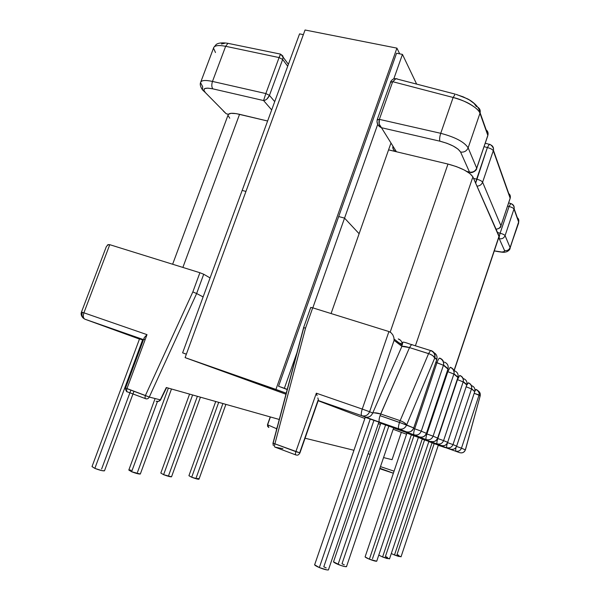 <?xml version="1.0" encoding="UTF-8"?>
<svg xmlns="http://www.w3.org/2000/svg" width="600" height="600" viewBox="0 0 600 600"><rect width="100%" height="100%" fill="white"/><g stroke="black" fill="none" stroke-linecap="round" stroke-linejoin="round"><path stroke-width="0.9" d="M372.728 413.01L372.712 413.018C371.138 416.475 368.572 417.787 365.017 416.947L379.538 422.138L365.017 416.947C368.572 417.787 371.138 416.475 372.712 413.018L401.895 346.35C403.5 346.155 406.043 346.575 409.515 347.595L429.862 354.06L432.743 355.627L434.768 357.983C434.115 356.303 432.053 354.84 428.588 353.603L400.147 420.675C403.695 422.025 405.847 423.457 406.612 424.965L434.768 357.983L436.778 359.67L413.707 427.965C412.192 431.317 409.695 432.577 406.2 431.745C409.695 432.577 412.192 431.317 413.707 427.965L406.612 424.965L404.438 422.76L401.513 421.207L400.147 420.675L399.495 422.393L413.707 427.965L436.755 359.655L434.768 357.983L406.612 424.965C405.053 428.423 402.472 429.728 398.873 428.873L406.2 431.745L379.403 422.505L414.03 434.805C413.408 434.19 413.632 432.188 414.69 428.798L421.268 431.168L414.69 428.798L436.987 362.692C437.85 360.218 438.668 358.71 439.425 358.155L439.868 358.147L439.425 358.155C438.668 358.71 437.85 360.218 436.987 362.692L443.438 365.28L435.877 362.34L436.987 362.692L414.69 428.798C413.632 432.188 413.408 434.19 414.03 434.805C417.405 435.615 419.82 434.4 421.268 431.168C419.82 434.4 417.405 435.615 414.03 434.805L419.317 436.875C422.618 437.662 424.972 436.485 426.39 433.335L421.268 431.168L443.535 364.972C444.12 361.695 442.905 359.423 439.868 358.147L440.25 358.478L439.868 358.147C442.905 359.423 444.12 361.695 443.535 364.972L448.05 368.782C448.627 365.587 447.428 363.368 444.472 362.123C447.428 363.368 448.627 365.587 448.05 368.782L426.397 433.373L447.96 369.09L443.438 365.28L421.268 431.168L426.39 433.335C424.972 436.485 422.618 437.662 419.317 436.875L393.607 427.965L419.317 436.875L384.457 424.425L406.2 431.745L379.538 422.138C378.757 421.433 378.923 419.272 380.055 415.665L399.495 422.393C398.362 426.03 398.153 428.19 398.873 428.873C402.472 429.728 405.053 428.423 406.612 424.965L380.055 415.665C378.923 419.272 378.757 421.433 379.538 422.138L398.873 428.873C398.153 428.19 398.362 426.03 399.495 422.393L400.147 420.675L380.707 413.97L409.515 347.595L428.588 353.603L400.147 420.675L380.707 413.97C377.153 412.853 374.49 412.537 372.712 413.018L369.615 411.735L394.095 340.35L401.895 346.35L372.712 413.018L369.615 411.735C368.017 415.237 365.423 416.565 361.83 415.717L318.24 400.522L361.83 415.717C360.96 414.975 361.103 412.763 362.25 409.08L388.92 331.545L312.712 307.83L388.92 331.545L362.25 409.08L316.327 393.195L362.25 409.08C361.103 412.763 360.96 414.975 361.83 415.717L365.017 416.947L361.83 415.717C365.423 416.565 368.017 415.237 369.615 411.735L362.25 409.08L369.615 411.735L394.095 340.35L393.885 337.545L392.827 334.875L391.088 332.767L388.92 331.545L391.088 332.767L392.827 334.875L393.885 337.545L394.095 340.35L401.895 346.35L409.515 347.595L380.055 415.665L380.707 413.97L374.04 412.778M465.487 449.647L480.097 396.143L479.01 395.22L461.46 448.192L465.375 449.842C464.235 452.37 462.33 453.315 459.645 452.662L459.66 452.67M438.442 445.29L445.185 447.607M432.037 442.868L394.493 555L401.077 556.665L398.55 556.41L394.493 555L432.037 442.868L438.338 445.11L432.037 442.868M422.213 439.072L382.59 556.987L389.572 558.713L386.865 558.472L382.59 556.987L422.213 439.072L428.88 441.45L422.213 439.072M411.33 434.873L369.375 559.2C373.103 560.648 375.555 561.322 376.725 561.225L369.375 559.2L411.33 434.873L418.403 437.393L411.33 434.873M380.752 423.285L393.69 427.845L385.597 424.935L338.07 564.428C342.255 566.07 345.06 566.82 346.485 566.678L346.605 566.325M365.19 417.285L370.245 419.01L319.335 567.562C323.79 569.325 326.812 570.112 328.403 569.94L328.553 569.513L328.275 569.97L326.925 569.91L319.335 567.562L370.245 419.01L378.9 422.1L365.265 417.33L314.752 564.457C314.123 564.923 315.653 565.957 319.335 567.562L314.565 564.757M218.692 402.338L191.685 477.248C195.442 478.665 197.873 479.332 198.975 479.235L191.685 477.248L218.692 402.338M192.6 394.965L163.605 474.683C167.663 476.213 170.31 476.918 171.54 476.798L163.605 474.683L192.6 394.965M157.433 401.513L131.618 471.757C136.035 473.43 138.938 474.18 140.325 474.015L131.618 471.757L157.433 401.513M139.575 338.903L142.605 339.923L94.845 468.39C99.698 470.235 102.907 471.045 104.483 470.82L101.865 470.618L94.845 468.39L142.605 339.923L139.538 338.888L92.01 466.597L94.845 468.39L92.07 466.56M401.317 432.353L406.56 434.213L401.317 432.353L392.062 459.683L383.543 457.582L392.062 459.683L401.317 432.353L393.173 429.255L401.317 432.353M438.27 445.312L440.062 445.935L438.27 445.312M459.645 452.662L428.827 441.6L459.645 452.662C462.33 453.315 464.235 452.37 465.368 449.842L465.487 449.438M428.842 441.548L450.623 449.13L428.842 441.562M418.365 437.505L441.315 445.485L406.62 433.02L426.24 439.59L393.6 427.987L426.24 439.59L406.62 433.02L441.315 445.485L418.365 437.505M318.165 400.74L364.868 418.493L318.165 400.74M378.382 423.63L380.423 424.41L378.382 423.63M424.545 439.972L385.395 556.523L387.405 557.393M373.913 420.428L323.798 566.812L326.212 567.923M418.388 437.408L376.725 561.225M434.145 443.685L397.028 554.572L398.91 555.382M143.535 339.63L84.892 319.192L139.462 339.067L84.892 319.192L143.535 339.63M471.502 388.905L452.993 444.6L456.645 446.145L474.735 391.627L471.502 388.905L474.735 391.627L456.645 446.145C455.452 448.815 453.442 449.812 450.623 449.13L450.63 449.138C453.442 449.812 455.452 448.815 456.645 446.145L452.993 444.6C451.77 447.33 449.722 448.342 446.842 447.653C449.722 448.342 451.77 447.33 452.993 444.6L447.555 442.65L452.993 444.6L471.502 388.905L466.155 386.798L471.502 388.905M441.315 445.485C444.278 446.197 446.385 445.147 447.645 442.335L443.588 440.618L463.26 381.615C463.77 378.69 462.668 376.657 459.945 375.502L459.945 375.502C462.668 376.657 463.77 378.69 463.26 381.615L443.588 440.618L447.645 442.335L466.77 384.923L463.178 381.892L466.77 384.923L447.645 442.335C446.385 445.147 444.278 446.197 441.315 445.485L441.322 445.493M430.942 441.428C434.062 442.178 436.29 441.067 437.625 438.09L433.08 436.17L453.967 373.778C454.515 370.688 453.36 368.535 450.487 367.327L450.772 367.575L450.487 367.327C453.36 368.535 454.515 370.688 453.967 373.778L433.08 436.17L437.625 438.09L457.897 377.452L453.877 374.07L457.897 377.452L437.625 438.09C436.29 441.067 434.062 442.178 430.942 441.428L430.957 441.435M215.475 52.53L213.51 48.09C214.305 45.487 218.347 44.895 225.653 46.297L279.082 57.57L282.66 59.453L287.7 66.218L282.66 59.453L279.082 57.57L265.837 93.555L279.082 57.57L225.653 46.297L212.483 81.427L265.837 93.555L269.452 95.377L274.718 101.64L269.452 95.377L282.66 59.453L269.452 95.377L266.94 99.038L265.23 100.155L263.572 100.545L212.843 88.852L207.825 88.117L204.667 88.597L203.827 90.188L205.395 92.625L226.215 113.752L228.405 114.278L226.215 113.752L205.395 92.625C202.013 88.545 204.495 87.285 212.843 88.852L263.572 100.545L271.68 109.92L263.572 100.545C266.085 100.222 268.043 98.498 269.452 95.377L265.837 93.555L263.572 100.545L265.837 93.555L212.483 81.427L225.653 46.297C218.25 44.88 214.2 45.502 213.495 48.18L200.82 81.885M156.135 401.317L158.602 401.332L160.312 399.855L149.265 397.072L145.403 395.52L192.84 291.915L145.403 395.52L125.55 388.02L126.945 388.635L147 334.642L83.903 312.817L109.762 244.68L199.897 272.722L109.762 244.68L83.903 312.817L147 334.642L126.945 388.635L149.265 397.072L196.635 293.528L203.123 296.918L196.635 293.528L149.265 397.072L160.312 399.855L166.297 387.525L279.263 419.467L166.297 387.525L164.04 392.467L166.605 387.653M199.897 272.722L203.715 274.245L210.083 277.928L203.715 274.245L199.897 272.722L192.84 291.915L199.897 272.722M310.718 307.425L312.712 307.83L305.565 328.035L274.897 443.82L295.882 451.643L316.327 393.195L295.882 451.643L299.947 452.888L274.897 443.82L305.565 328.035L303.577 327.765L272.978 443.183M398.272 338.933C401.077 340.035 402.375 342.127 402.165 345.21L402.158 345.285C402.397 342.173 401.107 340.058 398.272 338.933L400.185 340.043M431.055 350.528L431.535 350.94L431.055 350.528C434.22 351.847 435.487 354.225 434.865 357.66C435.487 354.225 434.22 351.847 431.055 350.528M468.428 382.83L468.428 382.83C471.015 383.933 472.065 385.868 471.585 388.643C472.065 385.868 471.015 383.933 468.428 382.83L466.83 384.982L468.428 382.83M476.062 389.438L476.062 389.438C478.537 390.487 479.543 392.332 479.085 394.972L480.097 396.143L465.368 449.842L461.46 448.192C460.305 450.78 458.355 451.748 455.61 451.08C458.355 451.748 460.305 450.78 461.46 448.192L456.562 446.43L461.46 448.192L479.01 395.22L474.188 393.315L479.085 394.972C479.543 392.332 478.537 390.487 476.062 389.438L474.585 391.5L476.062 389.438M377.288 119.933L379.365 119.363L379.185 124.073L381.472 127.718L439.912 141.188C450.795 144.09 457.68 147.705 460.575 152.04L469.522 172.095L466.86 171.458L469.522 172.095L460.575 152.04L458.085 149.16L453.278 146.07L446.88 143.257L439.912 141.188L381.472 127.718L396.397 151.71L388.582 149.85L396.397 151.71L381.472 127.718L379.282 126.405L377.715 124.462L376.995 121.59C377.13 124.41 378.623 126.45 381.472 127.718C379.147 125.632 378.442 122.85 379.365 119.363L440.737 133.312L453.135 97.477L392.685 81.69L379.365 119.363L392.64 81.81L390.435 82.275L392.64 81.81L395.903 78.72L392.685 81.69L390.525 81.975L392.685 81.69L453.135 97.477L440.737 133.312C455.265 137.167 464.393 142.005 468.143 147.84L476.685 168.15L487.83 135.398L479.97 113.265L468.143 147.84L479.97 113.265C479.092 110.715 475.987 107.812 470.655 104.55C467.22 102.24 461.377 99.877 453.135 97.477L455.25 94.125L453.135 97.477C464.46 99.907 479.272 108.698 479.97 113.265L480.12 112.74C480.562 110.4 479.827 108.578 477.908 107.273M494.303 250.875L501.893 252.022L504.158 251.632L504.54 250.538L499.268 238.733L498.442 238.515L499.268 238.733L504.54 250.538C504.765 252.382 501.353 252.495 494.303 250.875M196.635 293.528L203.715 274.245L196.635 293.528L192.84 291.915L196.635 293.528M392.775 146.903L393.3 149.355L394.575 150.855L396.397 151.71C394.013 150.99 392.805 149.385 392.775 146.903M200.528 82.657C199.83 84.457 200.49 86.865 202.485 89.88L202.657 86.633L200.528 82.657C201.12 80.287 205.103 79.875 212.483 81.427C211.47 84.645 211.59 87.12 212.843 88.852C211.59 87.12 211.47 84.645 212.483 81.427C205.2 79.89 201.218 80.273 200.542 82.575M202.5 89.91L205.395 92.625L202.5 89.91M223.417 111.105L226.215 113.752L223.417 111.105M227.55 114.12L228.368 114.315M166.635 387.592L160.485 400.072M147 334.642L144.278 337.62L125.55 388.02M166.62 387.615L160.312 399.855M149.265 397.072C148.425 398.588 147.262 399.158 145.778 398.76C147.262 399.158 148.425 398.588 149.265 397.072M145.403 395.52C144.847 397.29 144.968 398.37 145.778 398.76C144.968 398.37 144.847 397.29 145.403 395.52M127.373 391.868C126.532 391.47 126.39 390.39 126.945 388.635C126.39 390.39 126.532 391.47 127.373 391.868L145.627 398.7M276.562 428.715L277.26 427.028L276.428 430.17L276.562 428.715L267.63 424.8L276.562 428.715M270.405 416.963L267.63 424.8L270.405 416.963M268.86 427.478L267.472 424.717L268.778 427.47L267.668 426.428L267.48 424.71L270.24 416.918M496.08 229.26C499.478 228.51 501.097 227.362 500.955 225.833L510.27 197.843L493.41 150.278L510.18 198.292L500.933 225.765C500.048 227.917 498.412 229.042 496.028 229.14C498.412 229.042 500.048 227.917 500.933 225.765L510.165 198.225L493.283 150.72L482.603 182.212L500.933 225.765L482.603 182.212C481.582 184.68 479.707 185.985 476.985 186.135C479.707 185.985 481.582 184.68 482.603 182.212L493.283 150.72C492.54 149.453 490.567 148.403 487.373 147.555L476.632 179.137L473.558 178.395L476.632 179.137C479.835 180.015 481.822 181.035 482.603 182.212C481.822 181.035 479.835 180.015 476.632 179.137L475.665 183.15L487.373 147.555L489.322 144.322L487.373 147.555C490.567 148.403 492.54 149.453 493.283 150.72L493.41 150.278C493.845 147.69 492.87 145.852 490.47 144.757M273.127 443.213L303.712 327.855M273.097 443.31L273.308 445.575L272.955 443.257L274.897 443.82C274.312 445.695 274.32 446.79 274.935 447.112L282.907 448.702L274.935 447.112C274.32 446.79 274.312 445.695 274.897 443.82L272.97 443.205M456.322 94.53L463.162 96.833L469.418 99.968L474.067 103.417L476.415 106.635M484.088 146.648L487.373 147.555L484.088 146.648M370.222 454.298L368.085 453.772L370.222 454.298M353.947 450.285L305.07 438.225L353.947 450.285M303.54 327.697L305.565 328.035L312.712 307.83L310.733 307.493L303.6 327.66M456.255 94.395L467.213 98.7C469.178 99.495 479.317 105.51 480.112 112.778L487.83 135.398L487.643 136.192L476.685 168.15L468.143 147.84C466.65 151.11 464.123 152.505 460.575 152.04C464.123 152.505 466.65 151.11 468.143 147.84C464.393 142.005 455.265 137.167 440.737 133.312C439.635 136.852 439.357 139.477 439.912 141.188C439.357 139.477 439.635 136.852 440.737 133.312L379.365 119.363L377.19 119.692L376.995 121.59M476.685 168.15L476.565 168.825L476.685 168.15C475.275 171.248 472.89 172.56 469.522 172.095C472.89 172.56 475.275 171.248 476.685 168.15M469.522 172.095L470.25 172.328L469.522 172.095M317.993 400.388L299.7 452.752M317.055 395.618L316.327 393.195L317.055 395.618M318.397 399.795L317.843 397.942M295.853 454.942C295.282 454.635 295.29 453.533 295.882 451.643C295.29 453.533 295.282 454.635 295.853 454.942L296.707 455.07C297.75 455.438 298.83 454.725 299.933 452.94L318.42 400.005M274.935 447.112L295.748 454.897M379.913 468.27L393.375 473.213L379.913 468.27M518.662 222.93L510.105 247.583L518.625 222.038L513.99 208.987L505.08 235.627L510.18 247.778L509.933 248.775L510.18 247.8M510.105 247.583C509.025 249.99 507.173 250.972 504.54 250.538C507.173 250.972 509.025 249.99 510.105 247.583L505.08 235.627C504.487 234.788 502.838 233.978 500.13 233.205L497.528 232.522L500.13 233.205C502.838 233.978 504.487 234.788 505.08 235.627L513.99 208.987C513.42 208.08 511.785 207.248 509.077 206.49L500.13 233.205C499.298 235.868 499.013 237.712 499.268 238.733C502.013 239.175 503.947 238.14 505.08 235.627C503.947 238.14 502.013 239.175 499.268 238.733C499.013 237.712 499.298 235.868 500.13 233.205L509.077 206.49C511.785 207.248 513.42 208.08 513.99 208.987L518.625 222.038M507.585 206.048L509.077 206.49L510.803 203.542L509.077 206.49L507.585 206.048M380.475 466.627L394.072 471.158L380.475 466.627M379.763 468.72L393.368 473.235M414.69 428.798L413.588 428.415L414.69 428.798M447.832 371.663L426.923 433.957L426.278 433.732L426.923 433.957C425.925 437.145 425.7 439.02 426.24 439.59C429.435 440.355 431.715 439.215 433.08 436.17C431.715 439.215 429.435 440.355 426.24 439.59C425.7 439.02 425.925 437.145 426.923 433.957L433.08 436.17L426.923 433.957L447.832 371.663L453.877 374.07L447.832 371.663L450.127 367.327L447.832 371.663L447.188 371.452L447.832 371.663M457.493 379.642L437.805 438.54C436.86 441.555 436.635 443.317 437.107 443.842C440.138 444.57 442.298 443.498 443.588 440.618C442.298 443.498 440.138 444.57 437.107 443.842C436.635 443.317 436.86 441.555 437.805 438.54L443.588 440.618L437.805 438.54L457.493 379.642L463.178 381.892L457.493 379.642L459.645 375.502L457.493 379.642M144.06 338.438L144.285 337.612M144.735 339.788L144.195 339.135M83.903 312.817C82.867 316.087 83.205 318.21 84.892 319.192C83.205 318.21 82.867 316.087 83.903 312.817L81.48 312.03L83.903 312.817M84.892 319.192L83.213 318.075C81.907 316.5 81.63 314.603 82.38 312.39L81.48 312.03C80.7 314.085 81.278 316.103 83.213 318.075M107.4 245.01L109.762 244.68L108.09 244.642L106.297 246.712L81.48 312.03M125.49 333.645L126.067 334.028L125.49 333.645M110.445 328.267L111.21 328.845L110.445 328.267M111.21 328.845L109.89 328.08M130.898 390.105L129.93 392.707M129.892 392.812L101.625 469.013M128.805 470.04L131.618 471.757L128.82 470.033L154.252 400.853M168.368 388.11L137.49 472.29M129.562 469.98L131.123 470.25M160.83 473.048L163.605 474.683L160.815 473.055L189.57 394.11M197.377 396.315L168.743 475.155M188.947 475.688L191.685 477.248L188.925 475.71L215.722 401.498M222.907 403.53L196.222 477.668M197.775 478.342L198.757 478.89M385.597 424.935L380.798 423.315L333.615 561.54C333.075 561.96 334.56 562.92 338.07 564.428L385.597 424.935M388.83 426.18L342.007 563.775L344.303 564.81M346.627 566.37L345.157 566.64L340.657 565.41L333.465 561.825M406.853 433.35L365.175 556.658C364.77 557.002 366.173 557.85 369.375 559.2L365.093 556.905M413.903 435.862L372.502 558.675M378.78 555.127L382.59 556.987L378.78 555.127M391.305 553.537L394.493 555L391.305 553.537M440.062 445.935L441 446.153L440.062 445.935M438.99 445.47L438.465 445.32L438.99 445.47M445.178 447.607L438.465 445.32M475.853 389.43C480.278 391.77 479.1 395.528 479.085 394.972L480.173 395.895C480.607 393.78 479.947 392.1 478.178 390.855C479.947 392.1 480.607 393.78 480.173 395.895L480.195 395.805M455.925 447.6L455.61 451.08L455.925 447.6M431.467 442.447L430.425 442.215L431.467 442.447M471.743 387.697L471.487 388.89L471.743 387.697M471.72 385.673C474.255 386.752 475.29 388.65 474.81 391.373L474.81 391.373C475.29 388.65 474.255 386.752 471.72 385.673M447.457 442.897C446.632 445.627 446.43 447.21 446.842 447.653C446.43 447.21 446.632 445.627 447.457 442.897M466.8 385.043L466.447 385.935M421.478 438.562L420.338 438.322L421.478 438.562M463.605 378.668C466.268 379.793 467.355 381.788 466.853 384.653L466.853 384.653C467.355 381.788 466.268 379.793 463.605 378.668M410.377 434.257L409.147 433.995L410.377 434.257M407.295 433.2L406.62 433.02L407.295 433.2M450.127 367.327L450.127 367.327C452.467 368.19 453.787 369.907 454.08 372.472L453.967 373.778L457.987 377.168C458.52 374.145 457.38 372.045 454.582 370.86C457.38 372.045 458.52 374.145 457.987 377.168L437.632 438.127C436.928 440.16 435.518 441.353 433.41 441.66M453.63 370.043L453.173 369.645M408.795 433.207L409.065 433.59L408.795 433.207M397.995 429.442L396.645 429.165L397.995 429.442M394.567 428.272L393.817 428.07L394.567 428.272M443.183 361.013L442.597 360.51M409.515 347.595L411.51 344.587L412.08 344.58L411.525 344.58L409.515 347.595M428.588 353.603L430.53 350.535L428.588 353.603M394.11 339.053L402.158 345.285L402.817 342.165C404.213 341.775 409.688 344.16 411.525 344.58L430.53 350.535C433.695 351.743 435.143 354.112 434.865 357.66L436.853 359.332C437.452 356.407 436.507 354.188 434.002 352.657C436.507 354.188 437.452 356.407 436.853 359.332L413.73 427.972C412.957 430.283 411.412 431.618 409.095 431.978M390.518 82.537L377.295 119.407M397.088 78.75L395.903 78.72C393.915 78.338 392.153 79.343 390.615 81.742M470.25 172.328C471.053 173.52 476.85 170.933 476.73 168.27L487.965 134.94C488.408 132.66 487.68 130.898 485.783 129.637M518.678 222.233L518.28 223.47M511.185 203.67L510.803 203.542C514.875 205.403 514.207 209.04 514.095 208.612L513.99 208.987L514.095 208.612C514.455 206.49 513.675 204.93 511.748 203.933M514.095 208.612L518.722 221.678C519.053 219.892 518.475 218.483 516.99 217.447M489.998 144.547L485.257 143.205M510.27 197.843C510.63 195.923 510.015 194.407 508.41 193.305M221.4 44.025L224.632 43.297M225.653 46.297L227.94 43.343L229.5 43.657L227.955 43.335L225.653 46.297M280.538 54.113L227.955 43.335C222.57 42.473 218.685 42.825 216.285 44.4L213.735 47.468M280.538 54.367L279.082 57.57L280.388 54.323C281.692 54.735 282.585 55.657 283.072 57.097L282.66 59.453L283.072 57.157L280.995 54.532M282.795 55.852L283.072 57.097L288.405 64.297M498.765 237.555L454.072 370.425L499.088 236.055L472.897 176.895C469.545 171.953 461.235 167.678 447.967 164.055L388.567 149.88L447.967 164.055L390.188 332.115L447.967 164.055L456.442 166.613L464.197 169.972L469.98 173.595L472.897 176.895L415.455 345.638L472.897 176.895L499.192 236.962M228.278 114.427L230.955 113.333L236.205 113.632L267.615 121.012L239.558 114.315L182.873 267.428L239.558 114.315C232.343 112.71 228.495 112.988 228.03 115.14L172.635 264.24M395.97 341.79L402.217 344.108M229.748 118.215L228.038 115.448M399.12 342.93L400.537 343.462M390.75 143.663L359.115 233.722L344.55 218.123L338.692 216.54L344.55 218.123L377.692 124.41L344.55 218.123L359.115 233.722L390.75 143.663M245.947 191.43L242.167 190.41L245.947 191.43M393.78 78.915L402.45 54.398L396.562 53.227L402.45 54.398L416.64 84.105L402.45 54.398L393.78 78.915M303.36 34.635L299.558 33.877L182.618 352.837L186.375 354.15L182.618 352.837L186.345 354.225L182.618 352.837L299.558 33.877L303.36 34.635M359.115 233.722L331.072 313.545L359.115 233.722L344.55 218.123L338.692 216.54L344.55 218.123L359.115 233.722M278.55 386.257L284.377 388.29L296.978 352.657L284.377 388.29L278.55 386.257L396.562 53.227L278.55 386.257L287.197 389.535L278.55 386.257M312.817 307.86L344.55 218.123L312.817 307.86M287.243 389.377L284.377 388.29L287.243 389.377M286.23 393.195L185.1 357.623L285.952 394.237L185.1 357.623L275.933 389.423L396.923 48.135L305.055 30L185.1 357.623L305.055 30L396.923 48.135L399.69 53.85L396.923 48.135L275.933 389.423L286.23 393.195M480.112 396.127L465.375 449.842C464.752 451.62 463.515 452.632 461.662 452.888M438.338 445.11L401.018 556.852M428.88 441.45L389.498 558.923M393.66 427.815L346.485 566.678M378.9 422.1L328.403 569.94M225.892 404.377L198.975 479.235M200.43 397.178L171.54 476.798M171.48 388.995L140.325 474.015M133.965 391.252L133.05 393.735M132.96 393.96L104.483 470.82M160.493 400.058C159.142 401.408 157.74 401.82 156.278 401.295M127.26 391.755C126.578 392.7 124.65 387.368 125.542 388.043M469.553 172.155L467.01 171.547M494.287 250.913C505.68 253.087 504.18 252.15 506.752 251.752C509.025 250.605 510.165 249.278 510.18 247.778L518.722 221.678M155.108 398.543L154.305 400.717M468.173 382.822C470.295 383.625 471.465 385.178 471.69 387.487L471.585 388.643L474.75 391.635L456.653 446.153C456 448.02 454.71 449.085 452.775 449.355M459.645 375.502C461.873 376.327 463.11 377.962 463.365 380.392L463.26 381.615L466.853 384.653L447.66 442.342C446.978 444.3 445.627 445.425 443.61 445.717M439.425 358.155C441.893 359.048 443.303 360.862 443.64 363.585L443.535 364.972L447.975 369.105L426.405 433.342C425.662 435.525 424.192 436.778 421.98 437.115M455.25 94.125L395.903 78.72M487.965 134.94L480.112 112.778M508.635 202.905L510.803 203.542M493.41 150.278C494.4 147.45 489.72 143.663 489.322 144.322M499.178 236.31L454.207 370.545"/></g></svg>
